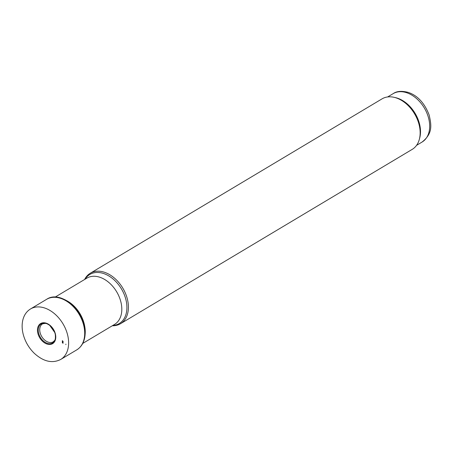 <?xml version="1.0" encoding="UTF-8"?>
<svg xmlns="http://www.w3.org/2000/svg" width="453" height="453" viewBox="0 0 453 453"><rect width="100%" height="100%" fill="white"/><g stroke="black" fill="none" stroke-linecap="round" stroke-linejoin="round"><path stroke-width="0.68" d="M112.287 325.769A29.417 20.249 -120.9 0 0 120.492 323.719A29.417 20.249 -120.9 0 0 122.78 288.085A29.417 20.249 -120.9 0 0 90.311 273.221A29.417 20.249 -120.9 0 0 84.62 279.478M120.492 323.719L412.224 149.365A29.417 20.249 -120.9 0 0 419.28 139.547A29.417 20.249 -120.9 0 0 394.031 97.299A29.417 20.249 -120.9 0 0 382.043 98.862L90.311 273.221M419.28 139.547L419.676 138.114A28.188 19.405 -120.9 0 0 395.48 97.627L394.031 97.299M63.052 342.474A23.867 16.427 59.1 0 1 63.024 343.323L63.046 341.217A23.867 16.427 59.1 0 1 63.052 342.474M56.195 297.383A28.698 19.756 59.1 0 1 85.09 334.02M54.802 332.53A11.048 7.605 59.1 0 1 55.3 334.393A11.048 7.605 59.1 0 1 55.379 334.818A11.048 7.605 59.1 0 1 55.515 337.321A11.048 7.605 59.1 0 1 45.577 342.553A11.048 7.605 59.1 0 1 38.494 327.938A11.048 7.605 59.1 0 1 49.694 325.316A11.048 7.605 59.1 0 1 50.04 325.582A11.048 7.605 59.1 0 1 54.802 332.53M62.384 340.582A22.843 15.725 59.1 0 1 62.372 342.876L62.384 340.582M85.136 331.353A26.965 18.562 -120.9 0 0 66.846 300.747M82.74 343.425L114.547 324.422A26.965 18.562 -120.9 0 0 116.642 291.755A26.965 18.562 -120.9 0 0 86.88 278.131L55.079 297.134M112.718 325.514A28.607 19.689 -120.9 0 0 121.427 288.895A28.607 19.689 -120.9 0 0 85.051 279.224M416.562 145.345L422.077 142.049A28.188 19.405 -120.9 0 0 424.268 107.893A28.188 19.405 -120.9 0 0 393.153 93.652L387.638 96.948M65.849 344.62L65.872 344.138A27.514 18.941 59.1 0 1 65.849 344.62M68.579 344.54A29.417 20.249 59.1 0 1 60.702 359.455C52.305 363.668 43.522 361.636 34.36 353.374C29.015 348.147 25.334 341.941 23.324 334.756C21.959 329.631 21.767 324.835 22.752 320.373C23.952 315.22 26.546 311.415 30.521 308.957A29.417 20.249 59.1 0 1 55.413 314.507A29.417 20.249 59.1 0 1 68.618 343.538A29.417 20.249 59.1 0 1 68.579 344.54M30.521 308.957L46.557 299.354A29.434 20.26 59.1 0 1 71.88 305.254A29.434 20.26 59.1 0 1 84.66 334.943A29.434 20.26 59.1 0 1 76.75 349.88L60.702 359.455M55.3 334.393C55.844 341.488 54.281 340.226 53.363 341.732A10.442 7.186 59.1 0 1 41.721 336.534A10.442 7.186 59.1 0 1 42.656 323.816L45.334 323.368C45.951 323.663 45.889 322.791 50.04 325.582M55.147 333.097A11.699 8.052 59.1 0 1 55.753 337.717A11.699 8.052 59.1 0 1 42.701 341.426A11.699 8.052 59.1 0 1 40.374 323.714A11.699 8.052 59.1 0 1 55.147 333.097M422.077 142.049C433.096 133.324 431.324 124.898 429.184 115.096C424.586 103.086 417.575 95.509 408.159 92.367C401.652 90.708 396.647 91.138 393.153 93.652M46.557 299.354C61.478 289.082 87.304 313.204 85.124 334.291C84.632 341.466 81.84 346.664 76.75 349.88M49.694 325.316L54.824 332.593L55.379 334.818"/></g></svg>

